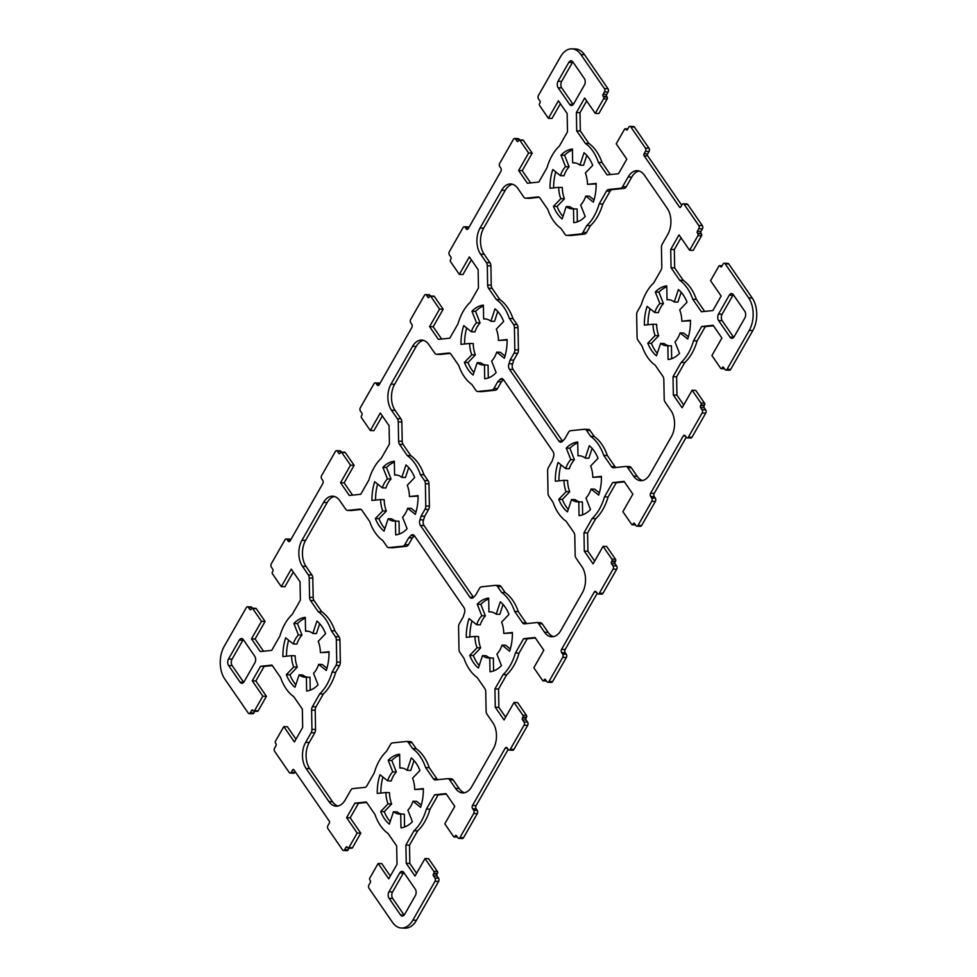 <?xml version="1.0" encoding="UTF-8"?>
<svg xmlns="http://www.w3.org/2000/svg" width="977" height="977" viewBox="0 0 977 977"><rect width="100%" height="100%" fill="white"/><g stroke="black" fill="none" stroke-linecap="round" stroke-linejoin="round"><path stroke-width="1.47" d="M409.986 741.604A4.616 2.882 92.2 0 1 410.242 741.592A4.616 2.882 92.2 0 1 412.05 742.728L416.165 748.7A46.151 28.797 92.2 0 1 429.257 767.702L437.012 778.95A4.616 2.882 -87.8 0 0 437.745 779.719M412.55 748.565L408.435 742.593A4.616 2.882 -87.8 0 0 406.64 741.458A4.616 2.882 -87.8 0 0 406.383 741.458L392.461 742.923A4.616 2.882 -87.8 0 0 390.458 744.486L386.562 751.301A46.151 28.797 -87.8 0 0 374.215 772.954L366.888 785.801A4.616 2.882 92.2 0 1 364.873 787.364L352.795 788.622A4.616 2.882 -87.8 0 0 350.78 790.185L345.247 799.894A18.465 11.516 92.2 0 1 336.173 806.184A18.465 11.516 92.2 0 1 328.944 801.604L306.094 768.459A18.465 11.516 92.2 0 1 305.63 742.41L311.162 732.701A4.616 2.882 -87.8 0 0 311.944 729.367L311.602 710.059A4.616 2.882 92.2 0 1 312.384 706.725L319.711 693.878A46.151 28.797 -87.8 0 0 332.058 672.213L335.954 665.41A4.616 2.882 -87.8 0 0 336.735 662.064L336.332 639.837A4.616 2.882 -87.8 0 0 335.429 636.674L331.313 630.702A46.151 28.797 -87.8 0 0 318.221 611.7L310.466 600.452A4.616 2.882 92.2 0 1 309.562 597.289L309.208 577.981A4.616 2.882 -87.8 0 0 308.305 574.818L302.443 566.306A18.465 11.516 92.2 0 1 301.966 540.269L323.534 502.447A18.465 11.516 92.2 0 1 332.62 496.169A18.465 11.516 92.2 0 1 339.837 500.737L345.711 509.249A4.616 2.882 -87.8 0 0 347.507 510.397A4.616 2.882 -87.8 0 0 347.763 510.385L359.841 509.127A4.616 2.882 92.2 0 1 360.098 509.115A4.616 2.882 92.2 0 1 361.905 510.25L369.672 521.51A46.151 28.797 -87.8 0 0 382.764 540.501L386.88 546.473A4.616 2.882 -87.8 0 0 388.675 547.621A4.616 2.882 -87.8 0 0 388.931 547.608L402.854 546.155A4.616 2.882 -87.8 0 0 404.857 544.592L408.752 537.777A46.151 28.797 -87.8 0 0 410.926 535.555A4.616 2.882 92.2 0 1 412.697 534.688A4.616 2.882 92.2 0 1 414.492 535.836L463.916 607.535A4.616 2.882 92.2 0 1 464.429 613.177A46.151 28.797 -87.8 0 0 463.257 616.853L459.361 623.668A4.616 2.882 -87.8 0 0 458.579 627.014L458.982 649.241A4.616 2.882 -87.8 0 0 459.886 652.404L464.002 658.376A46.151 28.797 -87.8 0 0 477.094 677.366L484.848 688.626A4.616 2.882 92.2 0 1 485.752 691.789L486.106 711.085A4.616 2.882 -87.8 0 0 487.01 714.26L492.872 722.772A18.465 11.516 92.2 0 1 493.348 748.809L471.781 786.619A18.465 11.516 92.2 0 1 462.695 792.909A18.465 11.516 92.2 0 1 455.477 788.329L449.603 779.817A4.616 2.882 -87.8 0 0 447.808 778.681A4.616 2.882 -87.8 0 0 447.551 778.681L435.473 779.951A4.616 2.882 92.2 0 1 435.217 779.964A4.616 2.882 92.2 0 1 433.409 778.816L425.642 767.568A46.151 28.797 -87.8 0 0 412.55 748.565L416.165 748.7M425.642 767.568L429.257 767.702M451.154 778.816A4.616 2.882 92.2 0 1 451.411 778.816A4.616 2.882 92.2 0 1 453.218 779.951L459.08 788.463A18.465 11.516 -87.8 0 0 464.502 792.75M414.456 535.775A46.151 28.797 92.2 0 1 412.355 537.912L408.471 544.726A4.616 2.882 92.2 0 1 406.456 546.29L392.546 547.743A4.616 2.882 92.2 0 1 392.29 547.755A4.616 2.882 92.2 0 1 392.033 547.731M408.752 537.777L412.355 537.912M361.172 509.493L351.378 510.519A4.616 2.882 92.2 0 1 351.122 510.531A4.616 2.882 92.2 0 1 350.865 510.507M334.415 496.463A18.465 11.516 -87.8 0 0 327.148 502.593L305.581 540.403A18.465 11.516 -87.8 0 0 306.045 566.44L311.919 574.952A4.616 2.882 92.2 0 1 312.811 578.115L313.165 597.423A4.616 2.882 -87.8 0 0 314.069 600.586L321.824 611.834A46.151 28.797 92.2 0 1 334.916 630.837L339.031 636.809A4.616 2.882 92.2 0 1 339.935 639.972L340.338 662.198A4.616 2.882 92.2 0 1 339.556 665.545L335.673 672.359A46.151 28.797 92.2 0 1 323.314 694.012L315.986 706.859A4.616 2.882 -87.8 0 0 315.205 710.194L315.547 729.501A4.616 2.882 92.2 0 1 314.765 732.835L309.233 742.544A18.465 11.516 -87.8 0 0 309.697 768.594L332.546 801.738A18.465 11.516 -87.8 0 0 337.981 806.025M318.221 611.7L321.824 611.834M331.313 630.702L334.916 630.837M332.058 672.213L335.673 672.359M319.711 693.878L323.314 694.012M641.327 304.641L637.444 311.455A4.616 2.882 -87.8 0 0 636.662 314.802L637.065 337.028A4.616 2.882 -87.8 0 0 637.969 340.191L642.084 346.163A46.151 28.797 -87.8 0 0 655.176 365.166L662.931 376.414A4.616 2.882 92.2 0 1 663.835 379.577L664.189 398.885A4.616 2.882 -87.8 0 0 665.081 402.048L670.955 410.56A18.465 11.516 92.2 0 1 671.419 436.597L649.852 474.407A18.465 11.516 92.2 0 1 640.778 480.696A18.465 11.516 92.2 0 1 633.56 476.117L627.686 467.604A4.616 2.882 -87.8 0 0 625.878 466.469A4.616 2.882 -87.8 0 0 625.622 466.481L613.544 467.739A4.616 2.882 92.2 0 1 613.287 467.751A4.616 2.882 92.2 0 1 611.492 466.603L603.725 455.355A46.151 28.797 -87.8 0 0 590.633 436.365L586.518 430.393A4.616 2.882 -87.8 0 0 584.71 429.245A4.616 2.882 -87.8 0 0 584.454 429.257L570.544 430.71A4.616 2.882 -87.8 0 0 568.529 432.274L564.645 439.088A46.151 28.797 -87.8 0 0 562.471 441.311A4.616 2.882 92.2 0 1 560.7 442.166A4.616 2.882 92.2 0 1 558.893 441.03L509.469 369.33A4.616 2.882 92.2 0 1 508.956 363.688A46.151 28.797 -87.8 0 0 510.141 360.012L514.024 353.198A4.616 2.882 -87.8 0 0 514.818 349.851L514.415 327.625A4.616 2.882 -87.8 0 0 513.511 324.462L509.396 318.49A46.151 28.797 -87.8 0 0 496.304 299.499L488.549 288.239A4.616 2.882 92.2 0 1 487.645 285.076L487.291 265.781A4.616 2.882 -87.8 0 0 486.387 262.605L480.525 254.093A18.465 11.516 92.2 0 1 480.049 228.056L501.616 190.246A18.465 11.516 92.2 0 1 510.702 183.957A18.465 11.516 92.2 0 1 517.92 188.537L523.782 197.049A4.616 2.882 -87.8 0 0 525.589 198.184A4.616 2.882 -87.8 0 0 525.846 198.184L537.924 196.914A4.616 2.882 92.2 0 1 538.18 196.902A4.616 2.882 92.2 0 1 539.988 198.05L547.743 209.298A46.151 28.797 -87.8 0 0 560.835 228.3L564.95 234.272A4.616 2.882 -87.8 0 0 566.758 235.408A4.616 2.882 -87.8 0 0 567.014 235.396L580.924 233.943A4.616 2.882 -87.8 0 0 582.939 232.379L586.823 225.565A46.151 28.797 -87.8 0 0 599.182 203.9L606.509 191.065A4.616 2.882 92.2 0 1 608.524 189.501L620.603 188.243A4.616 2.882 -87.8 0 0 622.618 186.68L628.15 176.971A18.465 11.516 92.2 0 1 637.224 170.682A18.465 11.516 92.2 0 1 644.454 175.262L667.303 208.406A18.465 11.516 92.2 0 1 667.767 234.456L662.235 244.165A4.616 2.882 -87.8 0 0 661.453 247.499L661.795 266.806A4.616 2.882 92.2 0 1 661.014 270.14L653.686 282.988A46.151 28.797 -87.8 0 0 641.327 304.641M639.019 170.975A18.465 11.516 -87.8 0 0 631.753 177.106L626.22 186.815A4.616 2.882 92.2 0 1 624.205 188.378L612.127 189.636A4.616 2.882 -87.8 0 0 610.112 191.199L602.785 204.046A46.151 28.797 92.2 0 1 590.438 225.699L586.542 232.514A4.616 2.882 92.2 0 1 584.539 234.077L570.617 235.542A4.616 2.882 92.2 0 1 570.36 235.542A4.616 2.882 92.2 0 1 570.104 235.518M599.182 203.9L602.785 204.046M586.823 225.565L590.438 225.699M539.255 197.281L529.449 198.319A4.616 2.882 92.2 0 1 529.192 198.319A4.616 2.882 92.2 0 1 528.936 198.294M512.498 184.25A18.465 11.516 -87.8 0 0 505.219 190.381L483.652 228.191A18.465 11.516 -87.8 0 0 484.128 254.228L489.99 262.74A4.616 2.882 92.2 0 1 490.894 265.915L491.248 285.211A4.616 2.882 -87.8 0 0 492.152 288.374L499.906 299.634A46.151 28.797 92.2 0 1 512.998 318.624L517.114 324.596A4.616 2.882 92.2 0 1 518.018 327.759L518.421 349.986A4.616 2.882 92.2 0 1 517.639 353.332L513.743 360.147A46.151 28.797 92.2 0 1 512.571 363.823A4.616 2.882 -87.8 0 0 513.084 369.465L562.508 441.164A4.616 2.882 -87.8 0 0 562.544 441.225M496.304 299.499L499.906 299.634M509.396 318.49L512.998 318.624M510.141 360.012L513.743 360.147M588.069 429.392A4.616 2.882 92.2 0 1 588.325 429.379A4.616 2.882 92.2 0 1 590.12 430.527L594.236 436.499A46.151 28.797 92.2 0 1 607.328 455.49L615.095 466.75A4.616 2.882 -87.8 0 0 615.828 467.507M590.633 436.365L594.236 436.499M603.725 455.355L607.328 455.49M629.237 466.615A4.616 2.882 92.2 0 1 629.493 466.603A4.616 2.882 92.2 0 1 631.289 467.751L637.163 476.263A18.465 11.516 -87.8 0 0 642.585 480.537M540.196 622.715A4.616 2.882 92.2 0 1 540.452 622.703A4.616 2.882 92.2 0 1 542.259 623.851L548.121 632.363A18.465 11.516 -87.8 0 0 553.544 636.638M538.645 623.717A4.616 2.882 -87.8 0 0 536.849 622.569A4.616 2.882 -87.8 0 0 536.593 622.581L524.502 623.851A4.616 2.882 92.2 0 1 524.246 623.851A4.616 2.882 92.2 0 1 522.451 622.715L514.684 611.455A46.151 28.797 -87.8 0 0 501.592 592.465L497.476 586.493A4.616 2.882 -87.8 0 0 495.681 585.345A4.616 2.882 -87.8 0 0 495.424 585.357L481.502 586.823A4.616 2.882 -87.8 0 0 479.487 588.386L475.604 595.188A46.151 28.797 -87.8 0 0 473.43 597.411A4.616 2.882 92.2 0 1 471.659 598.278A4.616 2.882 92.2 0 1 469.852 597.13L420.44 525.431A4.616 2.882 92.2 0 1 419.927 519.788A46.151 28.797 -87.8 0 0 421.099 516.112L424.983 509.298A4.616 2.882 -87.8 0 0 425.777 505.964L425.374 483.737A4.616 2.882 -87.8 0 0 424.47 480.562L420.354 474.59A46.151 28.797 -87.8 0 0 407.262 455.6L399.508 444.34A4.616 2.882 92.2 0 1 398.604 441.177L398.25 421.881A4.616 2.882 -87.8 0 0 397.346 418.718L391.484 410.206A18.465 11.516 92.2 0 1 391.008 384.156L412.575 346.346A18.465 11.516 92.2 0 1 421.661 340.069A18.465 11.516 92.2 0 1 428.879 344.637L434.741 353.149A4.616 2.882 -87.8 0 0 436.548 354.297A4.616 2.882 -87.8 0 0 436.804 354.285L448.883 353.015A4.616 2.882 92.2 0 1 449.139 353.002A4.616 2.882 92.2 0 1 450.947 354.15L458.702 365.41A46.151 28.797 -87.8 0 0 471.793 384.401L475.909 390.373A4.616 2.882 -87.8 0 0 477.716 391.521A4.616 2.882 -87.8 0 0 477.973 391.508L491.895 390.043A4.616 2.882 -87.8 0 0 493.898 388.48L497.781 381.677A46.151 28.797 -87.8 0 0 499.968 379.455A4.616 2.882 92.2 0 1 501.738 378.587A4.616 2.882 92.2 0 1 503.534 379.735L552.958 451.435A4.616 2.882 92.2 0 1 553.471 457.077A46.151 28.797 -87.8 0 0 552.298 460.753L548.402 467.556A4.616 2.882 -87.8 0 0 547.621 470.902L548.024 493.129A4.616 2.882 -87.8 0 0 548.927 496.304L553.043 502.276A46.151 28.797 -87.8 0 0 566.135 521.266L573.89 532.514A4.616 2.882 92.2 0 1 574.794 535.689L575.148 554.985A4.616 2.882 -87.8 0 0 576.051 558.148L581.913 566.66A18.465 11.516 92.2 0 1 582.377 592.709L560.81 630.519A18.465 11.516 92.2 0 1 551.736 636.796A18.465 11.516 92.2 0 1 544.519 632.229L538.645 623.717L542.259 623.851M503.497 379.674A46.151 28.797 92.2 0 1 501.396 381.812L497.513 388.614A4.616 2.882 92.2 0 1 495.498 390.177L481.576 391.643A4.616 2.882 92.2 0 1 481.319 391.655A4.616 2.882 92.2 0 1 481.075 391.618M497.781 381.677L501.396 381.812M450.214 353.393L440.407 354.419A4.616 2.882 92.2 0 1 440.151 354.431A4.616 2.882 92.2 0 1 439.906 354.395M423.456 340.362A18.465 11.516 -87.8 0 0 416.19 346.481L394.623 384.291A18.465 11.516 -87.8 0 0 395.087 410.34L400.949 418.852A4.616 2.882 92.2 0 1 401.852 422.015L402.206 441.311A4.616 2.882 -87.8 0 0 403.11 444.486L410.865 455.734A46.151 28.797 92.2 0 1 423.957 474.724L428.073 480.696A4.616 2.882 92.2 0 1 428.976 483.871L429.379 506.098A4.616 2.882 92.2 0 1 428.598 509.444L424.702 516.247A46.151 28.797 92.2 0 1 423.529 519.923A4.616 2.882 -87.8 0 0 424.042 525.565L473.466 597.265A4.616 2.882 -87.8 0 0 473.503 597.326M407.262 455.6L410.865 455.734M420.354 474.59L423.957 474.724M421.099 516.112L424.702 516.247M499.027 585.492A4.616 2.882 92.2 0 1 499.284 585.479A4.616 2.882 92.2 0 1 501.091 586.627L505.207 592.599A46.151 28.797 92.2 0 1 518.298 611.59L526.053 622.85A4.616 2.882 -87.8 0 0 526.786 623.607M501.592 592.465L505.207 592.599M514.684 611.455L518.298 611.59M477.24 604.226A36.918 23.033 92.2 0 1 488.683 598.083L488.927 611.895A23.082 14.399 92.2 0 1 490.21 611.858A23.082 14.399 92.2 0 1 496.194 614.228L500.297 601.808A36.918 23.033 92.2 0 1 508.98 614.411L501.616 622.105A23.082 14.399 92.2 0 1 503.753 633.401L512.4 632.498A36.918 23.033 92.2 0 1 509.64 651.232L502.031 645.113A23.082 14.399 92.2 0 1 496.914 654.089L501.445 665.606A36.918 23.033 92.2 0 1 490.014 671.749L489.758 657.936A23.082 14.399 92.2 0 1 488.476 657.973A23.082 14.399 92.2 0 1 482.504 655.604L478.4 668.024A36.918 23.033 92.2 0 1 469.717 655.42L477.081 647.739A23.082 14.399 92.2 0 1 474.932 636.43L466.298 637.334A36.918 23.033 92.2 0 1 469.045 618.6L476.666 624.718L480.269 624.853A23.082 14.399 -87.8 0 1 485.386 615.876L481.783 615.742L477.24 604.226L480.843 604.372L485.386 615.876M476.666 624.718A23.082 14.399 92.2 0 1 481.783 615.742M471.976 620.945A36.918 23.033 -87.8 0 0 469.888 636.955M474.932 636.43L478.547 636.564A23.082 14.399 -87.8 0 0 480.684 647.873L473.32 655.567A36.918 23.033 -87.8 0 0 479.231 665.508M477.081 647.739L480.684 647.873M469.717 655.42L473.32 655.567M482.504 655.604L486.106 655.738A23.082 14.399 -87.8 0 0 490.808 657.973M489.758 657.936L493.361 658.071L493.593 670.918M502.031 645.113L505.634 645.247L510.324 649.021M512.4 633.011L503.753 633.401M503.07 604.47L499.797 614.362L496.194 614.228M488.927 611.895L491.492 611.993M488.695 599.048A36.918 23.033 -87.8 0 0 480.843 604.372M498.453 340.436L507.1 339.532A36.918 23.033 92.2 0 1 504.352 358.266L496.731 352.147A23.082 14.399 92.2 0 1 491.614 361.124L496.157 372.628A36.918 23.033 92.2 0 1 484.714 378.771L484.47 364.971A23.082 14.399 92.2 0 1 483.188 365.007A23.082 14.399 92.2 0 1 477.203 362.638L473.1 375.046A36.918 23.033 92.2 0 1 464.417 362.455L471.781 354.761A23.082 14.399 92.2 0 1 469.644 343.464L460.997 344.368A36.918 23.033 92.2 0 1 463.757 325.634L471.366 331.753A23.082 14.399 92.2 0 1 476.483 322.764L471.952 311.26A36.918 23.033 92.2 0 1 483.383 305.117L483.639 318.929A23.082 14.399 92.2 0 1 484.922 318.893A23.082 14.399 92.2 0 1 490.894 321.262L494.997 308.842A36.918 23.033 92.2 0 1 503.68 321.433L496.316 329.127A23.082 14.399 92.2 0 1 498.453 340.436L507.112 340.045M497.769 311.492L494.496 321.396L490.894 321.262M483.639 318.929L486.192 319.027M471.952 311.26L475.555 311.394L480.086 322.911A23.082 14.399 -87.8 0 0 474.969 331.887L471.366 331.753M483.407 306.082A36.918 23.033 -87.8 0 0 475.555 311.394M476.483 322.764L480.086 322.911M466.676 327.979A36.918 23.033 -87.8 0 0 464.6 343.989M469.644 343.464L473.247 343.599A23.082 14.399 -87.8 0 0 475.384 354.895L468.02 362.589A36.918 23.033 -87.8 0 0 473.93 372.53M471.781 354.761L475.384 354.895M464.417 362.455L468.02 362.589M477.203 362.638L480.806 362.772A23.082 14.399 -87.8 0 0 485.508 365.007M484.47 364.971L488.073 365.105L488.305 377.952M496.731 352.147L500.334 352.282L505.024 356.055M587.495 184.335L596.141 183.42A36.918 23.033 92.2 0 1 593.381 202.166L585.773 196.047A23.082 14.399 92.2 0 1 580.656 205.023L585.199 216.528A36.918 23.033 92.2 0 1 573.755 222.671L573.511 208.858A23.082 14.399 92.2 0 1 572.229 208.907A23.082 14.399 92.2 0 1 566.245 206.538L562.141 218.946A36.918 23.033 92.2 0 1 553.458 206.355L560.822 198.661A23.082 14.399 92.2 0 1 558.685 187.352L550.039 188.268A36.918 23.033 92.2 0 1 552.799 169.522L560.407 175.64A23.082 14.399 92.2 0 1 565.524 166.664L560.993 155.16A36.918 23.033 92.2 0 1 572.424 149.017L572.669 162.829A23.082 14.399 92.2 0 1 573.951 162.78A23.082 14.399 92.2 0 1 579.935 165.15L584.038 152.742A36.918 23.033 92.2 0 1 592.721 165.333L585.357 173.027A23.082 14.399 92.2 0 1 587.495 184.335L596.153 183.932M586.811 155.392L583.538 165.284L579.935 165.15M572.669 162.829L575.233 162.927M560.993 155.16L564.596 155.294L569.127 166.798A23.082 14.399 -87.8 0 0 564.01 175.775L560.407 175.64M572.437 149.982A36.918 23.033 -87.8 0 0 564.596 155.294M565.524 166.664L569.127 166.798M555.718 171.879A36.918 23.033 -87.8 0 0 553.641 187.889M558.685 187.352L562.288 187.486A23.082 14.399 -87.8 0 0 564.425 198.795L557.061 206.489A36.918 23.033 -87.8 0 0 562.972 216.43M560.822 198.661L564.425 198.795M553.458 206.355L557.061 206.489M566.245 206.538L569.847 206.672A23.082 14.399 -87.8 0 0 574.549 208.895M573.511 208.858L577.114 208.993L577.346 221.84M585.773 196.047L589.375 196.182L594.065 199.943M320.383 652.648L329.017 651.732A36.918 23.033 92.2 0 1 326.269 670.478L318.649 664.36A23.082 14.399 92.2 0 1 313.532 673.336L318.075 684.84A36.918 23.033 92.2 0 1 306.631 690.983L306.387 677.171A23.082 14.399 92.2 0 1 305.105 677.22A23.082 14.399 92.2 0 1 299.121 674.851L295.017 687.258A36.918 23.033 92.2 0 1 286.334 674.667L293.698 666.973A23.082 14.399 92.2 0 1 291.561 655.665L282.915 656.581A36.918 23.033 92.2 0 1 285.675 637.834L293.283 643.953A23.082 14.399 92.2 0 1 298.4 634.977L293.869 623.473A36.918 23.033 92.2 0 1 305.3 617.33L305.557 631.142A23.082 14.399 92.2 0 1 306.839 631.093A23.082 14.399 92.2 0 1 312.811 633.462L316.914 621.054A36.918 23.033 92.2 0 1 325.597 633.646L318.233 641.339A23.082 14.399 92.2 0 1 320.383 652.648L329.029 652.245M319.687 623.705L316.414 633.597L312.811 633.462M305.557 631.142L308.109 631.24M293.869 623.473L297.472 623.607L302.015 635.111A23.082 14.399 -87.8 0 0 296.886 644.087L293.283 643.953M305.325 618.294A36.918 23.033 -87.8 0 0 297.472 623.607M298.4 634.977L302.015 635.111M288.606 640.191A36.918 23.033 -87.8 0 0 286.517 656.202M291.561 655.665L295.164 655.799A23.082 14.399 -87.8 0 0 297.301 667.108L289.949 674.802A36.918 23.033 -87.8 0 0 295.848 684.743M293.698 666.973L297.301 667.108M286.334 674.667L289.949 674.802M299.121 674.851L302.736 674.985A23.082 14.399 -87.8 0 0 307.437 677.22M306.387 677.171L309.99 677.305L310.222 690.153M318.649 664.36L322.263 664.494L326.941 668.256M388.199 760.338A36.918 23.033 92.2 0 1 399.642 754.195L399.886 768.007A23.082 14.399 92.2 0 1 401.168 767.959A23.082 14.399 92.2 0 1 407.153 770.328L411.256 757.92A36.918 23.033 92.2 0 1 419.939 770.511L412.575 778.205A23.082 14.399 92.2 0 1 414.712 789.514L423.359 788.598A36.918 23.033 92.2 0 1 420.598 807.344L412.99 801.225A23.082 14.399 92.2 0 1 407.873 810.202L412.404 821.706A36.918 23.033 92.2 0 1 400.973 827.849L400.717 814.036A23.082 14.399 92.2 0 1 399.434 814.085A23.082 14.399 92.2 0 1 393.462 811.716L389.359 824.124A36.918 23.033 92.2 0 1 380.676 811.533L388.04 803.839A23.082 14.399 92.2 0 1 385.903 792.53L377.256 793.434A36.918 23.033 92.2 0 1 380.004 774.7L387.625 780.818L391.227 780.953A23.082 14.399 -87.8 0 1 396.344 771.977L392.742 771.842L388.199 760.338L391.801 760.472L396.344 771.977M387.625 780.818A23.082 14.399 92.2 0 1 392.742 771.842M382.935 777.057A36.918 23.033 -87.8 0 0 380.847 793.068M385.903 792.53L389.505 792.665A23.082 14.399 -87.8 0 0 391.643 803.973L384.279 811.667A36.918 23.033 -87.8 0 0 390.189 821.608M388.04 803.839L391.643 803.973M380.676 811.533L384.279 811.667M393.462 811.716L397.065 811.85A23.082 14.399 -87.8 0 0 401.767 814.073M400.717 814.036L404.331 814.171L404.563 827.018M412.99 801.225L416.593 801.36L421.282 805.121M423.359 789.111L414.712 789.514M414.028 760.57L410.755 770.462L407.153 770.328M399.886 768.007L402.451 768.105M399.654 755.16A36.918 23.033 -87.8 0 0 391.801 760.472M566.281 448.125A36.918 23.033 92.2 0 1 577.725 441.983L577.969 455.795A23.082 14.399 92.2 0 1 579.251 455.746A23.082 14.399 92.2 0 1 585.235 458.128L589.339 445.707A36.918 23.033 92.2 0 1 598.022 458.298L590.658 465.992A23.082 14.399 92.2 0 1 592.795 477.301L601.441 476.397A36.918 23.033 92.2 0 1 598.681 495.131L591.073 489.013A23.082 14.399 92.2 0 1 585.956 497.989L590.487 509.493A36.918 23.033 92.2 0 1 579.056 515.636L578.799 501.836A23.082 14.399 92.2 0 1 577.517 501.873A23.082 14.399 92.2 0 1 571.545 499.503L567.442 511.911A36.918 23.033 92.2 0 1 558.759 499.32L566.123 491.626A23.082 14.399 92.2 0 1 563.973 480.33L555.339 481.234A36.918 23.033 92.2 0 1 558.087 462.487L565.695 468.618L569.31 468.752A23.082 14.399 -87.8 0 1 574.427 459.764L570.824 459.63L566.281 448.125L569.884 448.26L574.427 459.764M565.695 468.618A23.082 14.399 92.2 0 1 570.824 459.63M561.018 464.844A36.918 23.033 -87.8 0 0 558.929 480.855M563.973 480.33L567.588 480.464A23.082 14.399 -87.8 0 0 569.725 491.761L562.361 499.455A36.918 23.033 -87.8 0 0 568.272 509.396M566.123 491.626L569.725 491.761M558.759 499.32L562.361 499.455M571.545 499.503L575.148 499.638A23.082 14.399 -87.8 0 0 579.85 501.873M578.799 501.836L582.402 501.97L582.634 514.818M591.073 489.013L594.675 489.147L599.365 492.909M601.441 476.91L592.795 477.301M592.111 448.358L588.838 458.262L585.235 458.128M577.969 455.795L580.533 455.893M577.737 442.947A36.918 23.033 -87.8 0 0 569.884 448.26M409.412 496.536L418.058 495.632A36.918 23.033 92.2 0 1 415.31 514.366L407.69 508.248A23.082 14.399 92.2 0 1 402.573 517.236L407.116 528.74A36.918 23.033 92.2 0 1 395.673 534.883L395.429 521.071A23.082 14.399 92.2 0 1 394.146 521.107A23.082 14.399 92.2 0 1 388.162 518.738L384.059 531.158A36.918 23.033 92.2 0 1 375.376 518.567L382.74 510.873A23.082 14.399 92.2 0 1 380.603 499.565L371.956 500.468A36.918 23.033 92.2 0 1 374.716 481.734L382.325 487.853A23.082 14.399 92.2 0 1 387.442 478.877L382.911 467.372A36.918 23.033 92.2 0 1 394.342 461.229L394.598 475.03A23.082 14.399 92.2 0 1 395.88 474.993A23.082 14.399 92.2 0 1 401.852 477.362L405.956 464.954A36.918 23.033 92.2 0 1 414.639 477.545L407.275 485.239A23.082 14.399 92.2 0 1 409.412 496.536L418.071 496.145M408.728 467.604L405.455 477.497L401.852 477.362M394.598 475.03L397.15 475.127M382.911 467.372L386.513 467.507L391.044 479.011A23.082 14.399 -87.8 0 0 385.927 487.987L382.325 487.853M394.366 462.182A36.918 23.033 -87.8 0 0 386.513 467.507M387.442 478.877L391.044 479.011M377.635 484.091A36.918 23.033 -87.8 0 0 375.559 500.09M380.603 499.565L384.205 499.699A23.082 14.399 -87.8 0 0 386.342 511.008L378.978 518.702A36.918 23.033 -87.8 0 0 384.889 528.642M382.74 510.873L386.342 511.008M375.376 518.567L378.978 518.702M388.162 518.738L391.765 518.872A23.082 14.399 -87.8 0 0 396.467 521.107M395.429 521.071L399.031 521.205L399.263 534.053M407.69 508.248L411.305 508.382L415.982 512.156M655.323 292.025A36.918 23.033 92.2 0 1 666.766 285.882L667.01 299.695A23.082 14.399 92.2 0 1 668.292 299.646A23.082 14.399 92.2 0 1 674.264 302.015L678.38 289.607A36.918 23.033 92.2 0 1 687.051 302.198L679.699 309.892A23.082 14.399 92.2 0 1 681.836 321.201L690.483 320.285A36.918 23.033 92.2 0 1 687.723 339.031L680.114 332.913A23.082 14.399 92.2 0 1 674.985 341.889L679.528 353.393A36.918 23.033 92.2 0 1 668.097 359.536L667.841 345.724A23.082 14.399 92.2 0 1 666.558 345.773A23.082 14.399 92.2 0 1 660.586 343.403L656.471 355.811A36.918 23.033 92.2 0 1 647.8 343.22L655.152 335.526A23.082 14.399 92.2 0 1 653.015 324.217L644.38 325.121A36.918 23.033 92.2 0 1 647.128 306.387L654.737 312.506L658.351 312.64A23.082 14.399 -87.8 0 1 663.468 303.664L659.866 303.529L655.323 292.025L658.925 292.16L663.468 303.664M654.737 312.506A23.082 14.399 92.2 0 1 659.866 303.529M650.059 308.744A36.918 23.033 -87.8 0 0 647.971 324.755M653.015 324.217L656.617 324.352A23.082 14.399 -87.8 0 0 658.767 335.661L651.403 343.354A36.918 23.033 -87.8 0 0 657.313 353.295M655.152 335.526L658.767 335.661M647.8 343.22L651.403 343.354M660.586 343.403L664.189 343.538A23.082 14.399 -87.8 0 0 668.891 345.76M667.841 345.724L671.443 345.858L671.675 358.706M680.114 332.913L683.717 333.047L688.394 336.809M690.483 320.798L681.836 321.201M681.152 292.257L677.879 302.149L674.264 302.015M667.01 299.695L669.563 299.78M666.778 286.847A36.918 23.033 -87.8 0 0 658.925 292.16M244.103 681.69A4.616 2.882 92.2 0 1 241.832 683.253A4.616 2.882 92.2 0 1 240.024 682.117L228.606 665.532A4.616 2.882 92.2 0 1 228.484 659.023L239.267 640.118A4.616 2.882 92.2 0 1 241.539 638.543A4.616 2.882 92.2 0 1 243.346 639.691L254.765 656.263A4.616 2.882 92.2 0 1 254.887 662.772L244.103 681.69M243.297 639.63A4.616 2.882 -87.8 0 0 242.87 640.253L232.086 659.157A4.616 2.882 -87.8 0 0 232.208 665.667L243.627 682.251A4.616 2.882 -87.8 0 0 243.676 682.3M415.249 889.094A4.616 2.882 92.2 0 1 415.359 895.604L404.576 914.509A4.616 2.882 92.2 0 1 402.304 916.072A4.616 2.882 92.2 0 1 400.509 914.936L389.078 898.351A4.616 2.882 92.2 0 1 388.956 891.842L399.74 872.937A4.616 2.882 92.2 0 1 402.011 871.374A4.616 2.882 92.2 0 1 403.819 872.51L415.249 889.094M403.782 872.449A4.616 2.882 -87.8 0 0 403.354 873.072L392.571 891.977A4.616 2.882 -87.8 0 0 392.681 898.498L404.112 915.07A4.616 2.882 -87.8 0 0 404.148 915.131M558.148 87.771A4.616 2.882 92.2 0 1 558.038 81.262L568.822 62.357A4.616 2.882 92.2 0 1 571.081 60.794A4.616 2.882 92.2 0 1 572.888 61.93L584.319 78.502A4.616 2.882 92.2 0 1 584.429 85.023L573.646 103.928A4.616 2.882 92.2 0 1 571.386 105.492A4.616 2.882 92.2 0 1 569.579 104.356L558.148 87.771L561.751 87.906L573.181 104.49A4.616 2.882 -87.8 0 0 573.218 104.551M572.852 61.869A4.616 2.882 -87.8 0 0 572.424 62.491L561.641 81.396A4.616 2.882 -87.8 0 0 561.751 87.906M729.294 295.176A4.616 2.882 92.2 0 1 731.565 293.613A4.616 2.882 92.2 0 1 733.373 294.749L744.792 311.333A4.616 2.882 92.2 0 1 744.914 317.843L734.13 336.747A4.616 2.882 92.2 0 1 731.858 338.311A4.616 2.882 92.2 0 1 730.051 337.175L718.632 320.603A4.616 2.882 92.2 0 1 718.51 314.081L729.294 295.176L732.897 295.31L722.113 314.228A4.616 2.882 -87.8 0 0 722.235 320.737L733.654 337.309A4.616 2.882 -87.8 0 0 733.703 337.37M733.324 294.7A4.616 2.882 -87.8 0 0 732.897 295.31M689.591 250.259L679.003 234.907L670.723 249.428L671.052 267.747L679.674 280.252A46.151 28.797 92.2 0 1 692.766 299.255L701.401 311.761L712.856 310.564L721.148 296.031L710.56 280.68L718.864 266.11A1.38 0.867 92.2 0 1 720.086 265.976L720.513 266.587A1.38 0.867 -87.8 0 0 721.734 266.465L723.114 264.034A2.308 1.441 92.2 0 1 724.25 263.24A2.308 1.441 92.2 0 1 725.154 263.814L748.638 297.875A23.082 14.399 92.2 0 1 749.225 330.434L727.059 369.282A2.308 1.441 92.2 0 1 725.923 370.075A2.308 1.441 92.2 0 1 725.019 369.501L723.554 367.364A1.38 0.867 -87.8 0 0 722.333 367.499L721.942 368.195A1.38 0.867 92.2 0 1 720.708 368.317L711.903 355.543L721.905 338.03L713.125 325.292L701.657 326.501L693.523 340.765A46.151 28.797 92.2 0 1 681.164 362.43L673.019 376.707L673.348 395.026L682.129 407.751L692.119 390.238L700.924 403.012A1.38 0.867 92.2 0 1 700.961 404.966L700.57 405.663A1.38 0.867 -87.8 0 0 700.607 407.604L702.072 409.742A2.308 1.441 92.2 0 1 702.133 412.99L688.382 437.11A2.308 1.441 92.2 0 1 687.246 437.891A2.308 1.441 92.2 0 1 686.342 437.317L685.292 435.803A2.308 1.441 -87.8 0 0 684.388 435.229A2.308 1.441 -87.8 0 0 683.253 436.011L650.609 493.251A2.308 1.441 -87.8 0 0 650.67 496.499L651.708 498.026A2.308 1.441 92.2 0 1 651.769 501.286L638.018 525.394A2.308 1.441 92.2 0 1 636.882 526.176A2.308 1.441 92.2 0 1 635.978 525.602L634.513 523.477A1.38 0.867 -87.8 0 0 633.291 523.599L632.901 524.295A1.38 0.867 92.2 0 1 631.679 524.429L622.874 511.655L632.864 494.13L624.083 481.392L612.616 482.601L604.482 496.878A46.151 28.797 92.2 0 1 592.123 518.543L583.977 532.807L584.307 551.126L593.088 563.863L603.078 546.338L611.883 559.113A1.38 0.867 92.2 0 1 611.92 561.067L611.529 561.763A1.38 0.867 -87.8 0 0 611.565 563.717L613.031 565.842A2.308 1.441 92.2 0 1 613.092 569.102L599.341 593.21A2.308 1.441 92.2 0 1 598.205 593.992A2.308 1.441 92.2 0 1 597.301 593.418L596.251 591.903A2.308 1.441 -87.8 0 0 595.347 591.329A2.308 1.441 -87.8 0 0 594.211 592.111L561.567 649.351A2.308 1.441 -87.8 0 0 561.628 652.612L562.667 654.126A2.308 1.441 92.2 0 1 562.728 657.387L548.976 681.494A2.308 1.441 92.2 0 1 547.841 682.276A2.308 1.441 92.2 0 1 546.937 681.714L545.471 679.577A1.38 0.867 -87.8 0 0 544.25 679.711L543.859 680.407A1.38 0.867 92.2 0 1 542.638 680.529L533.833 667.755L543.823 650.242L535.042 637.505L523.587 638.702L515.441 652.978A46.151 28.797 92.2 0 1 503.082 674.643L494.936 688.919L495.266 707.226L504.047 719.964L514.036 702.451L522.842 715.225A1.38 0.867 92.2 0 1 522.878 717.167L522.487 717.863A1.38 0.867 -87.8 0 0 522.524 719.817L523.99 721.954A2.308 1.441 92.2 0 1 524.051 725.203L510.299 749.31A2.308 1.441 92.2 0 1 509.164 750.104A2.308 1.441 92.2 0 1 508.26 749.53L507.21 748.003A2.308 1.441 -87.8 0 0 506.306 747.429A2.308 1.441 -87.8 0 0 505.17 748.223L472.526 805.463A2.308 1.441 -87.8 0 0 472.587 808.712L473.637 810.238A2.308 1.441 92.2 0 1 473.686 813.487L459.935 837.594A2.308 1.441 92.2 0 1 458.799 838.388A2.308 1.441 92.2 0 1 457.895 837.814L456.43 835.689A1.38 0.867 -87.8 0 0 455.209 835.811L454.818 836.507A1.38 0.867 92.2 0 1 453.597 836.63L444.791 823.855L454.781 806.343L446 793.605L434.545 794.814L426.399 809.078A46.151 28.797 92.2 0 1 414.04 830.743L405.895 845.02L406.237 863.338L415.005 876.064L425.007 858.551L433.8 871.325A1.38 0.867 92.2 0 1 433.837 873.279L433.446 873.975A1.38 0.867 -87.8 0 0 433.483 875.929L434.948 878.054A2.308 1.441 92.2 0 1 435.009 881.303L412.844 920.163A23.082 14.399 92.2 0 1 401.498 928.016A23.082 14.399 92.2 0 1 392.473 922.3L368.988 888.24A2.308 1.441 92.2 0 1 368.927 884.979L370.32 882.549A1.38 0.867 -87.8 0 0 370.283 880.595L369.868 879.984A1.38 0.867 92.2 0 1 369.831 878.042L378.136 863.473L388.724 878.824L397.016 864.303L396.674 845.984L388.052 833.479A46.151 28.797 92.2 0 1 374.96 814.476L366.338 801.97L354.871 803.167L346.591 817.688L357.179 833.051L348.862 847.621A1.38 0.867 92.2 0 1 347.641 847.755L347.226 847.144A1.38 0.867 -87.8 0 0 346.005 847.267L344.612 849.697A2.308 1.441 92.2 0 1 343.477 850.478A2.308 1.441 92.2 0 1 342.573 849.917L328.003 828.777A2.308 1.441 92.2 0 1 327.954 825.516L329.334 823.086A1.38 0.867 -87.8 0 0 329.298 821.132L293.869 769.742A1.38 0.867 -87.8 0 0 292.648 769.864L291.268 772.294A2.308 1.441 92.2 0 1 290.132 773.076A2.308 1.441 92.2 0 1 289.229 772.514L274.659 751.374A2.308 1.441 92.2 0 1 274.598 748.113L275.978 745.683A1.38 0.867 -87.8 0 0 275.941 743.729L275.526 743.131A1.38 0.867 92.2 0 1 275.49 741.177L283.806 726.607L294.395 741.958L302.675 727.438L302.345 709.119L293.723 696.613A46.151 28.797 92.2 0 1 280.631 677.611L271.997 665.105L260.541 666.302L252.249 680.835L262.837 696.186L254.533 710.755A1.38 0.867 92.2 0 1 253.312 710.89L252.884 710.279A1.38 0.867 -87.8 0 0 251.663 710.401L250.283 712.831A2.308 1.441 92.2 0 1 249.147 713.625A2.308 1.441 92.2 0 1 248.243 713.051L224.759 678.978A23.082 14.399 92.2 0 1 224.173 646.432L246.338 607.584A2.308 1.441 92.2 0 1 247.474 606.79A2.308 1.441 92.2 0 1 248.378 607.364L249.843 609.489A1.38 0.867 -87.8 0 0 251.065 609.367L251.455 608.671A1.38 0.867 92.2 0 1 252.677 608.549L261.482 621.323L251.492 638.836L260.273 651.574L271.728 650.364L279.874 636.1A46.151 28.797 92.2 0 1 292.233 614.435L300.379 600.159L300.049 581.84L291.268 569.115L281.278 586.627L272.473 573.853A1.38 0.867 92.2 0 1 272.436 571.899L272.827 571.203A1.38 0.867 -87.8 0 0 272.791 569.249L271.325 567.124A2.308 1.441 92.2 0 1 271.264 563.876L285.015 539.756A2.308 1.441 92.2 0 1 286.151 538.974A2.308 1.441 92.2 0 1 287.055 539.548L288.105 541.063A2.308 1.441 -87.8 0 0 289.009 541.637A2.308 1.441 -87.8 0 0 290.145 540.855L322.789 483.615A2.308 1.441 -87.8 0 0 322.728 480.354L321.677 478.84A2.308 1.441 92.2 0 1 321.628 475.579L335.38 451.472A2.308 1.441 92.2 0 1 336.515 450.69A2.308 1.441 92.2 0 1 337.419 451.264L338.885 453.389A1.38 0.867 -87.8 0 0 340.106 453.267L340.497 452.571A1.38 0.867 92.2 0 1 341.718 452.436L350.523 465.211L340.533 482.736L349.314 495.473L360.769 494.264L368.915 479.988A46.151 28.797 92.2 0 1 381.274 458.323L389.42 444.059L389.078 425.74L380.309 413.002L370.307 430.527L361.514 417.753A1.38 0.867 92.2 0 1 361.478 415.799L361.869 415.103A1.38 0.867 -87.8 0 0 361.832 413.149L360.366 411.024A2.308 1.441 92.2 0 1 360.305 407.763L374.057 383.656A2.308 1.441 92.2 0 1 375.192 382.874A2.308 1.441 92.2 0 1 376.096 383.448L377.146 384.962A2.308 1.441 -87.8 0 0 378.05 385.536A2.308 1.441 -87.8 0 0 379.186 384.755L411.83 327.515A2.308 1.441 -87.8 0 0 411.769 324.254L410.719 322.74A2.308 1.441 92.2 0 1 410.67 319.479L424.421 295.372A2.308 1.441 92.2 0 1 425.557 294.59A2.308 1.441 92.2 0 1 426.448 295.152L427.926 297.289A1.38 0.867 -87.8 0 0 429.147 297.155L429.538 296.458A1.38 0.867 92.2 0 1 430.759 296.336L439.565 309.111L429.575 326.623L438.355 339.361L449.811 338.164L457.957 323.888A46.151 28.797 92.2 0 1 470.316 302.223L478.449 287.946L478.119 269.64L469.351 256.902L459.349 274.415L450.544 261.641A1.38 0.867 92.2 0 1 450.519 259.687L450.91 259.003A1.38 0.867 -87.8 0 0 450.873 257.049L449.408 254.912A2.308 1.441 92.2 0 1 449.347 251.663L463.098 227.556A2.308 1.441 92.2 0 1 464.234 226.762A2.308 1.441 92.2 0 1 465.137 227.336L466.188 228.862A2.308 1.441 -87.8 0 0 467.091 229.424A2.308 1.441 -87.8 0 0 468.227 228.642L500.871 171.402A2.308 1.441 -87.8 0 0 500.81 168.154L499.76 166.627A2.308 1.441 92.2 0 1 499.711 163.379L513.462 139.271A2.308 1.441 92.2 0 1 514.586 138.478A2.308 1.441 92.2 0 1 515.49 139.052L516.967 141.176A1.38 0.867 -87.8 0 0 518.189 141.054L518.579 140.358A1.38 0.867 92.2 0 1 519.801 140.236L528.606 153.01L518.616 170.523L527.397 183.261L538.852 182.052L546.998 167.788A46.151 28.797 92.2 0 1 559.357 146.123L567.49 131.846L567.161 113.527L558.392 100.802L548.39 118.315L539.585 105.54A1.38 0.867 92.2 0 1 539.548 103.586L539.951 102.89A1.38 0.867 -87.8 0 0 539.915 100.936L538.449 98.811A2.308 1.441 92.2 0 1 538.388 95.551L560.554 56.703A23.082 14.399 92.2 0 1 571.899 48.85A23.082 14.399 92.2 0 1 580.924 54.565L604.409 88.626A2.308 1.441 92.2 0 1 604.458 91.887L603.078 94.317A1.38 0.867 -87.8 0 0 603.114 96.271L603.53 96.87A1.38 0.867 92.2 0 1 603.566 98.824L595.262 113.393L584.673 98.042L576.381 112.563L576.711 130.881L585.345 143.387A46.151 28.797 92.2 0 1 598.437 162.39L607.059 174.895L618.526 173.698L626.807 159.166L616.218 143.814L624.535 129.245A1.38 0.867 92.2 0 1 625.756 129.111L626.172 129.721A1.38 0.867 -87.8 0 0 627.393 129.599L628.785 127.169A2.308 1.441 92.2 0 1 629.921 126.375A2.308 1.441 92.2 0 1 630.812 126.949L645.382 148.089A2.308 1.441 92.2 0 1 645.443 151.35L644.063 153.768A1.38 0.867 -87.8 0 0 644.099 155.722L679.528 207.124A1.38 0.867 -87.8 0 0 680.749 207.002L682.129 204.572A2.308 1.441 92.2 0 1 683.265 203.79A2.308 1.441 92.2 0 1 684.169 204.352L698.738 225.492A2.308 1.441 92.2 0 1 698.799 228.752L697.407 231.183A1.38 0.867 -87.8 0 0 697.444 233.137L697.871 233.735A1.38 0.867 92.2 0 1 697.908 235.689L689.591 250.259L693.194 250.393L701.51 235.823A1.38 0.867 -87.8 0 0 701.474 233.869L701.059 233.271A1.38 0.867 92.2 0 1 701.022 231.317L702.402 228.887A2.308 1.441 -87.8 0 0 702.341 225.626L687.771 204.486A2.308 1.441 -87.8 0 0 686.868 203.924L683.265 203.79M681.738 205.255L647.702 155.868A1.38 0.867 92.2 0 1 647.666 153.914L649.046 151.484A2.308 1.441 -87.8 0 0 648.997 148.223L634.427 127.083A2.308 1.441 -87.8 0 0 633.523 126.521L629.921 126.375M610.332 174.553L602.04 162.524A46.151 28.797 -87.8 0 0 588.948 143.521L580.326 131.016L579.984 112.697L586.688 100.961M598.437 162.39L602.04 162.524M585.345 143.387L588.948 143.521M576.711 130.881L580.326 131.016M576.381 112.563L579.984 112.697M595.262 113.393L598.864 113.527L607.169 98.958A1.38 0.867 -87.8 0 0 607.132 97.016L606.717 96.405A1.38 0.867 92.2 0 1 606.68 94.451L608.073 92.021A2.308 1.441 -87.8 0 0 608.012 88.76L584.527 54.7A23.082 14.399 -87.8 0 0 575.502 48.984L571.899 48.85M548.39 118.315L551.993 118.449L560.407 103.721M530.67 182.919L522.219 170.657L532.209 153.145L523.403 140.37A1.38 0.867 -87.8 0 0 522.866 140.029L519.263 139.882M518.616 170.523L522.219 170.657M528.606 153.01L532.209 153.145M519.593 139.894L519.105 139.186A2.308 1.441 -87.8 0 0 518.201 138.612L514.586 138.478M468.826 227.592L468.74 227.47A2.308 1.441 -87.8 0 0 467.836 226.896L464.234 226.762M459.349 274.415L462.964 274.549L471.366 259.821M441.628 339.019L433.177 326.758L443.167 309.245L434.362 296.471A1.38 0.867 -87.8 0 0 433.825 296.129L430.222 295.994M429.575 326.623L433.177 326.758M439.565 309.111L443.167 309.245M430.552 296.007L430.063 295.286A2.308 1.441 -87.8 0 0 429.159 294.724L425.557 294.59M379.784 383.692L379.699 383.582A2.308 1.441 -87.8 0 0 378.795 383.008L375.192 382.874M370.307 430.527L373.922 430.662L382.325 415.933M352.587 495.119L344.136 482.87L354.126 465.345L345.321 452.571A1.38 0.867 -87.8 0 0 344.783 452.229L341.181 452.095M340.533 482.736L344.136 482.87M350.523 465.211L354.126 465.345M341.51 452.107L341.022 451.398A2.308 1.441 -87.8 0 0 340.118 450.824L336.515 450.69M290.743 539.805L290.657 539.683A2.308 1.441 -87.8 0 0 289.754 539.109L286.151 538.974M281.278 586.627L284.881 586.762L293.283 572.034M263.546 651.232L255.095 638.97L265.097 621.457L256.292 608.683A1.38 0.867 -87.8 0 0 255.742 608.341L252.139 608.207M251.492 638.836L255.095 638.97M261.482 621.323L265.097 621.457M252.469 608.219L251.981 607.499A2.308 1.441 -87.8 0 0 251.077 606.925L247.474 606.79M249.147 713.625L252.75 713.76A2.308 1.441 -87.8 0 0 253.886 712.966L254.85 711.268M253.849 711.232L257.452 711.366A1.38 0.867 -87.8 0 0 258.136 710.89L266.44 696.32L255.852 680.969L264.144 666.436L272.327 665.581M262.837 696.186L266.44 696.32M252.249 680.835L255.852 680.969M260.541 666.302L264.144 666.436M295.982 739.174L287.409 726.741L283.806 726.607M290.132 773.076L293.735 773.21A2.308 1.441 -87.8 0 0 294.871 772.428L295.262 771.745M343.477 850.478L347.079 850.625A2.308 1.441 -87.8 0 0 348.215 849.831L349.192 848.134M348.178 848.097L351.793 848.231A1.38 0.867 -87.8 0 0 352.465 847.755L360.782 833.186L350.193 817.834L358.474 803.302L366.668 802.447M357.179 833.051L360.782 833.186M346.591 817.688L350.193 817.834M354.871 803.167L358.474 803.302M390.312 876.039L381.738 863.607L378.136 863.473M401.498 928.016L405.101 928.15A23.082 14.399 -87.8 0 0 416.446 920.297L438.612 881.449A2.308 1.441 -87.8 0 0 438.551 878.189L437.085 876.064A1.38 0.867 92.2 0 1 437.049 874.11L437.452 873.414A1.38 0.867 -87.8 0 0 437.415 871.46L428.61 858.685L425.007 858.551M416.593 873.279L409.839 863.473L409.51 845.154L417.643 830.877A46.151 28.797 -87.8 0 0 430.002 809.212L438.148 794.948L446.33 794.081M406.237 863.338L409.839 863.473M405.895 845.02L409.51 845.154M414.04 830.743L417.643 830.877M426.399 809.078L430.002 809.212M434.545 794.814L438.148 794.948M458.799 838.388L462.414 838.522A2.308 1.441 -87.8 0 0 463.538 837.729L477.289 813.621A2.308 1.441 -87.8 0 0 477.24 810.373L476.19 808.846A2.308 1.441 92.2 0 1 476.129 805.598L508.174 749.408M509.164 750.104L512.766 750.238A2.308 1.441 -87.8 0 0 513.902 749.444L527.653 725.337A2.308 1.441 -87.8 0 0 527.592 722.088L526.127 719.951A1.38 0.867 92.2 0 1 526.09 717.997L526.481 717.313A1.38 0.867 -87.8 0 0 526.456 715.359L517.651 702.585L514.036 702.451M505.634 717.179L498.881 707.36L498.551 689.054L506.684 674.777A46.151 28.797 -87.8 0 0 519.043 653.112L527.189 638.836L535.372 637.981M495.266 707.226L498.881 707.36M494.936 688.919L498.551 689.054M503.082 674.643L506.684 674.777M515.441 652.978L519.043 653.112M523.587 638.702L527.189 638.836M547.841 682.276L551.443 682.41A2.308 1.441 -87.8 0 0 552.579 681.628L566.33 657.521A2.308 1.441 -87.8 0 0 566.281 654.26L565.231 652.746A2.308 1.441 92.2 0 1 565.17 649.485L597.216 593.308M598.205 593.992L601.808 594.126A2.308 1.441 -87.8 0 0 602.943 593.344L616.695 569.237A2.308 1.441 -87.8 0 0 616.634 565.976L615.168 563.851A1.38 0.867 92.2 0 1 615.131 561.897L615.522 561.201A1.38 0.867 -87.8 0 0 615.486 559.247L606.693 546.473L603.078 546.338M594.675 561.067L587.922 551.26L587.58 532.941L595.726 518.677A46.151 28.797 -87.8 0 0 608.085 497.012L616.231 482.736L624.413 481.881M584.307 551.126L587.922 551.26M583.977 532.807L587.58 532.941M592.123 518.543L595.726 518.677M604.482 496.878L608.085 497.012M612.616 482.601L616.231 482.736M636.882 526.176L640.485 526.31A2.308 1.441 -87.8 0 0 641.62 525.528L655.372 501.421A2.308 1.441 -87.8 0 0 655.323 498.16L654.272 496.646A2.308 1.441 92.2 0 1 654.211 493.385L686.257 437.195M687.246 437.891L690.849 438.026A2.308 1.441 -87.8 0 0 691.985 437.244L705.736 413.124A2.308 1.441 -87.8 0 0 705.675 409.876L704.209 407.751A1.38 0.867 92.2 0 1 704.173 405.797L704.564 405.101A1.38 0.867 -87.8 0 0 704.527 403.147L695.722 390.373L692.119 390.238M683.717 404.966L676.951 395.16L676.621 376.841L684.767 362.565A46.151 28.797 -87.8 0 0 697.126 340.9L705.272 326.636L713.454 325.768M673.348 395.026L676.951 395.16M673.019 376.707L676.621 376.841M681.164 362.43L684.767 362.565M693.523 340.765L697.126 340.9M701.657 326.501L705.272 326.636M725.923 370.075L729.526 370.21A2.308 1.441 -87.8 0 0 730.662 369.416L752.827 330.568A23.082 14.399 -87.8 0 0 752.241 298.022L728.757 263.949A2.308 1.441 -87.8 0 0 727.853 263.375L724.25 263.24M704.673 311.419L696.369 299.389A46.151 28.797 -87.8 0 0 683.277 280.387L674.655 267.881L674.325 249.562L681.018 237.826M692.766 299.255L696.369 299.389M679.674 280.252L683.277 280.387M671.052 267.747L674.655 267.881M670.723 249.428L674.325 249.562M408.435 742.593L412.05 742.728M433.409 778.816L437.012 778.95M449.603 779.817L453.218 779.951M455.477 788.329L459.08 788.463M410.926 535.555L414.382 535.689M404.857 544.592L408.471 544.726M402.854 546.155L406.456 546.29M388.931 547.608L392.546 547.743M347.763 510.385L351.378 510.519M323.534 502.447L327.148 502.593M301.966 540.269L305.581 540.403M302.443 566.306L306.045 566.44M308.305 574.818L311.919 574.952M309.208 577.981L312.811 578.115M309.562 597.289L313.165 597.423M310.466 600.452L314.069 600.586M335.429 636.674L339.031 636.809M336.332 639.837L339.935 639.972M336.735 662.064L340.338 662.198M335.954 665.41L339.556 665.545M312.384 706.725L315.986 706.859M311.602 710.059L315.205 710.194M311.944 729.367L315.547 729.501M311.162 732.701L314.765 732.835M305.63 742.41L309.233 742.544M306.094 768.459L309.697 768.594M328.944 801.604L332.546 801.738M628.15 176.971L631.753 177.106M622.618 186.68L626.22 186.815M620.603 188.243L624.205 188.378M608.524 189.501L612.127 189.636M606.509 191.065L610.112 191.199M582.939 232.379L586.542 232.514M580.924 233.943L584.539 234.077M567.014 235.396L570.617 235.542M525.846 198.184L529.449 198.319M501.616 190.246L505.219 190.381M480.049 228.056L483.652 228.191M480.525 254.093L484.128 254.228M486.387 262.605L489.99 262.74M487.291 265.781L490.894 265.915M487.645 285.076L491.248 285.211M488.549 288.239L492.152 288.374M513.511 324.462L517.114 324.596M514.415 327.625L518.018 327.759M514.818 349.851L518.421 349.986M514.024 353.198L517.639 353.332M508.956 363.688L512.571 363.823M509.469 369.33L513.084 369.465M558.893 441.03L562.508 441.164M586.518 430.393L590.12 430.527M611.492 466.603L615.095 466.75M627.686 467.604L631.289 467.751M633.56 476.117L637.163 476.263M544.519 632.229L548.121 632.363M499.968 379.455L503.424 379.577M493.898 388.48L497.513 388.614M491.895 390.043L495.498 390.177M477.973 391.508L481.576 391.643M436.804 354.285L440.407 354.419M412.575 346.346L416.19 346.481M391.008 384.156L394.623 384.291M391.484 410.206L395.087 410.34M397.346 418.718L400.949 418.852M398.25 421.881L401.852 422.015M398.604 441.177L402.206 441.311M399.508 444.34L403.11 444.486M424.47 480.562L428.073 480.696M425.374 483.737L428.976 483.871M425.777 505.964L429.379 506.098M424.983 509.298L428.598 509.444M419.927 519.788L423.529 519.923M420.44 525.431L424.042 525.565M469.852 597.13L473.466 597.265M497.476 586.493L501.091 586.627M522.451 622.715L526.053 622.85M240.024 682.117L243.627 682.251M239.267 640.118L242.87 640.253M228.484 659.023L232.086 659.157M228.606 665.532L232.208 665.667M399.74 872.937L403.354 873.072M388.956 891.842L392.571 891.977M389.078 898.351L392.681 898.498M400.509 914.936L404.112 915.07M558.038 81.262L561.641 81.396M569.579 104.356L573.181 104.49M568.822 62.357L572.424 62.491M718.51 314.081L722.113 314.228M718.632 320.603L722.235 320.737M730.051 337.175L733.654 337.309M679.528 207.124L680.627 207.173M644.099 155.722L647.702 155.868M644.063 153.768L647.666 153.914M645.443 151.35L649.046 151.484M645.382 148.089L648.997 148.223M630.812 126.949L634.427 127.083M626.172 129.721L627.283 129.77M625.756 129.111L627.625 129.184M603.566 98.824L607.169 98.958M603.53 96.87L607.132 97.016M603.114 96.271L606.717 96.405M603.078 94.317L606.68 94.451M604.458 91.887L608.073 92.021M604.409 88.626L608.012 88.76M580.924 54.565L584.527 54.7M519.801 140.236L523.403 140.37M516.967 141.176L518.066 141.225M515.49 139.052L519.105 139.186M466.188 228.862L468.032 228.923M465.137 227.336L468.74 227.47M430.759 296.336L434.362 296.471M427.926 297.289L429.025 297.326M426.448 295.152L430.063 295.286M377.146 384.962L378.991 385.036M376.096 383.448L379.699 383.582M341.718 452.436L345.321 452.571M338.885 453.389L339.984 453.426M337.419 451.264L341.022 451.398M288.105 541.063L289.949 541.136M287.055 539.548L290.657 539.683M252.677 608.549L256.292 608.683M249.843 609.489L250.942 609.538M248.378 607.364L251.981 607.499M250.283 712.831L253.886 712.966M251.663 710.401L253.006 710.462M254.533 710.755L258.136 710.89M291.268 772.294L294.871 772.428M292.648 769.864L293.992 769.913M344.612 849.697L348.215 849.831M346.005 847.267L347.348 847.315M348.862 847.621L352.465 847.755M412.844 920.163L416.446 920.297M435.009 881.303L438.612 881.449M434.948 878.054L438.551 878.189M433.483 875.929L437.085 876.064M433.446 873.975L437.049 874.11M433.837 873.279L437.452 873.414M433.8 871.325L437.415 871.46M454.818 836.507L457.053 836.593M455.209 835.811L456.552 835.86M459.935 837.594L463.538 837.729M473.686 813.487L477.289 813.621M473.637 810.238L477.24 810.373M472.587 808.712L476.19 808.846M472.526 805.463L476.129 805.598M505.17 748.223L507.417 748.309M510.299 749.31L513.902 749.444M524.051 725.203L527.653 725.337M523.99 721.954L527.592 722.088M522.524 719.817L526.127 719.951M522.487 717.863L526.09 717.997M522.878 717.167L526.481 717.313M522.842 715.225L526.456 715.359M543.859 680.407L546.094 680.481M544.25 679.711L545.593 679.76M548.976 681.494L552.579 681.628M562.728 657.387L566.33 657.521M562.667 654.126L566.281 654.26M561.628 652.612L565.231 652.746M561.567 649.351L565.17 649.485M594.211 592.111L596.458 592.196M599.341 593.21L602.943 593.344M613.092 569.102L616.695 569.237M613.031 565.842L616.634 565.976M611.565 563.717L615.168 563.851M611.529 561.763L615.131 561.897M611.92 561.067L615.522 561.201M611.883 559.113L615.486 559.247M632.901 524.295L635.135 524.38M633.291 523.599L634.635 523.648M638.018 525.394L641.62 525.528M651.769 501.286L655.372 501.421M651.708 498.026L655.323 498.16M650.67 496.499L654.272 496.646M650.609 493.251L654.211 493.385M683.253 436.011L685.5 436.096M688.382 437.11L691.985 437.244M702.133 412.99L705.736 413.124M702.072 409.742L705.675 409.876M700.607 407.604L704.209 407.751M700.57 405.663L704.173 405.797M700.961 404.966L704.564 405.101M700.924 403.012L704.527 403.147M721.942 368.195L724.177 368.28M722.333 367.499L723.676 367.547M727.059 369.282L730.662 369.416M749.225 330.434L752.827 330.568M748.638 297.875L752.241 298.022M725.154 263.814L728.757 263.949M720.513 266.587L721.612 266.623M720.086 265.976L721.966 266.049M697.908 235.689L701.51 235.823M697.871 233.735L701.474 233.869M697.444 233.137L701.059 233.271M697.407 231.183L701.022 231.317M698.799 228.752L702.402 228.887M698.738 225.492L702.341 225.626M684.169 204.352L687.771 204.486M447.808 778.681L451.411 778.816M388.675 547.621L392.29 547.755M347.507 510.397L351.122 510.531M406.64 741.458L410.242 741.592M566.758 235.408L570.36 235.542M525.589 198.184L529.192 198.319M584.71 429.245L588.325 429.379M625.878 466.469L629.493 466.603M536.849 622.569L540.452 622.703M477.716 391.521L481.319 391.655M436.548 354.297L440.151 354.431M495.681 585.345L499.284 585.479M625.207 128.769L627.808 128.866M454.134 836.971L457.407 837.106M543.175 680.871L546.448 680.993M632.217 524.771L635.49 524.893M721.258 368.659L724.531 368.781M719.548 265.634L722.15 265.732"/></g></svg>
